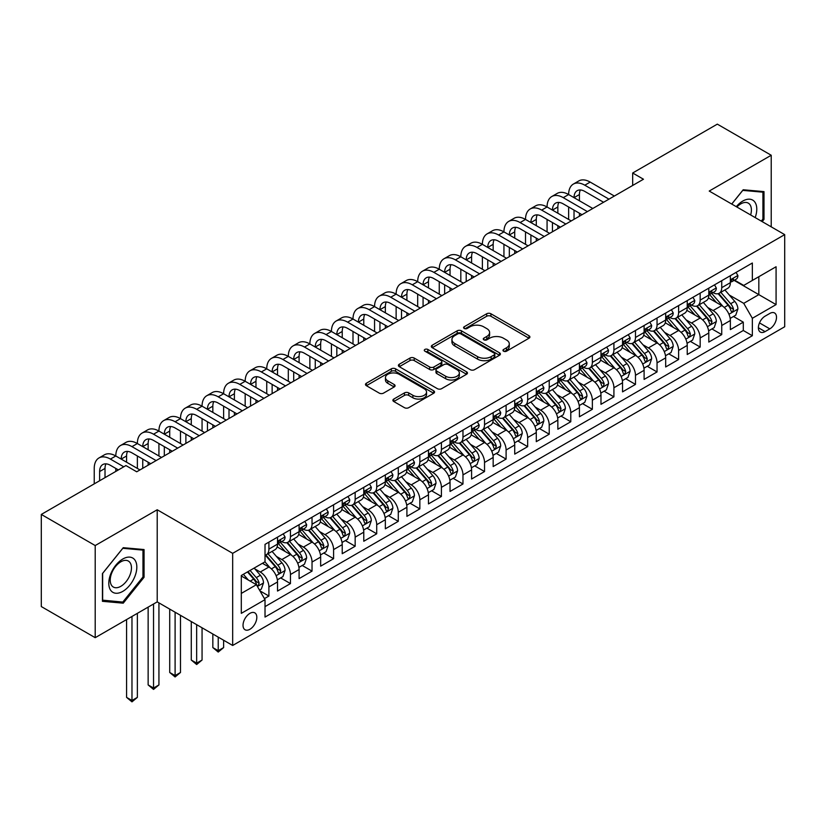 <?xml version="1.0" encoding="UTF-8"?>
<svg xmlns="http://www.w3.org/2000/svg" width="826" height="826" viewBox="0 0 826 826"><rect width="100%" height="100%" fill="white"/><g stroke="black" fill="none" stroke-linecap="round" stroke-linejoin="round"><path stroke-width="1.24" d="M503.571 351.195A2.096 1.208 0 0 0 506.534 351.195L529.022 338.206A2.994 1.724 0 0 0 529.9 336.987A2.994 1.724 0 0 0 529.022 335.759L490.923 313.766A2.994 1.724 0 0 0 486.69 313.766L464.202 326.755A2.096 1.208 0 0 0 463.592 327.602A2.096 1.208 0 0 0 464.202 328.459A2.096 1.208 0 0 0 467.165 328.459L470.077 326.786A9.582 5.534 0 0 1 483.623 326.786L486.803 328.614A9.582 5.534 0 0 1 489.601 332.527A9.582 5.534 0 0 1 486.803 336.44L483.891 338.113A2.096 1.208 0 0 0 483.272 338.97A2.096 1.208 0 0 0 483.891 339.827A2.096 1.208 0 0 0 486.855 339.827L489.766 338.144A9.582 5.534 0 0 1 503.313 338.144L506.483 339.982A9.582 5.534 0 0 1 509.291 343.895A9.582 5.534 0 0 1 506.483 347.798L503.571 349.481A2.096 1.208 0 0 0 502.962 350.338A2.096 1.208 0 0 0 503.571 351.195L503.571 349.481M249.927 629.278A9.757 5.637 120 0 0 256.297 620.677A9.757 5.637 120 0 0 254.811 612.861A9.757 5.637 120 0 0 249.927 613.346A9.757 5.637 120 0 0 243.556 621.947A9.757 5.637 120 0 0 245.043 629.763A9.757 5.637 120 0 0 249.927 629.278M393.775 399.061A2.994 1.724 0 0 0 392.897 400.29A2.994 1.724 0 0 0 393.775 401.508L404.461 407.683A2.994 1.724 0 0 0 408.694 407.683L433.671 393.259A2.994 1.724 0 0 0 434.548 392.04A2.994 1.724 0 0 0 433.671 390.812L395.571 368.819A2.994 1.724 0 0 0 391.338 368.819L366.362 383.243A2.994 1.724 0 0 0 365.484 384.462A2.994 1.724 0 0 0 366.362 385.68L379.279 393.135A2.994 1.724 0 0 0 383.512 393.135L394.198 386.96A2.994 1.724 0 0 0 395.076 385.742A2.994 1.724 0 0 0 394.198 384.524L387.797 380.827A8.012 4.626 0 0 1 385.453 377.554A8.012 4.626 0 0 1 390.388 373.29A8.012 4.626 0 0 1 399.123 374.292L424.203 388.767A8.012 4.626 0 0 1 426.546 392.04A8.012 4.626 0 0 1 421.601 396.304A8.012 4.626 0 0 1 412.876 395.303L408.694 392.897A2.994 1.724 0 0 0 404.461 392.897L393.775 399.061L393.775 401.508M157.208 509.766L95.207 545.552L41.3 514.433L41.3 606.563L95.207 637.682L157.208 601.886L232.674 645.467L232.674 553.337L157.208 509.766L157.208 601.886M771.226 226.851L771.226 155.257L709.224 191.054L784.7 234.625L232.674 553.337M771.226 155.257L717.319 124.137L632.675 173.006L632.675 185.447M41.3 514.433L125.934 465.565L136.713 471.791L643.464 179.232L632.675 173.006M470.293 369.676A2.994 1.724 0 0 0 474.527 369.676L499.503 355.252A2.994 1.724 0 0 0 500.38 354.034A2.994 1.724 0 0 0 499.503 352.805L461.404 330.813A2.994 1.724 0 0 0 457.17 330.813L432.194 345.237A2.994 1.724 0 0 0 431.317 346.455A2.994 1.724 0 0 0 432.194 347.674L470.293 369.676M425.731 351.649A2.096 1.208 0 0 1 427.847 351.938L427.847 349.45L466.587 371.814A2.994 1.724 0 0 1 467.464 373.032A2.994 1.724 0 0 1 466.587 374.261L441.611 388.674A2.994 1.724 0 0 1 437.377 388.674L399.278 366.682L399.278 364.235A2.994 1.724 0 0 0 398.4 365.453A2.994 1.724 0 0 0 399.278 366.682M399.278 364.235L409.964 358.061A2.994 1.724 0 0 1 414.198 358.061L429.654 366.981A2.994 1.724 0 0 0 433.887 366.981L440.97 362.893A2.994 1.724 0 0 0 441.848 361.674A2.994 1.724 0 0 0 440.97 360.446L424.884 351.164A2.096 1.208 0 0 1 424.275 350.307A2.096 1.208 0 0 1 425.566 349.191A2.096 1.208 0 0 1 427.847 349.45M264.423 598.623L268.904 596.042L259.953 590.869M254.862 568.887L260.273 572.015A12.194 7.042 60 0 1 268.904 586.945L277.526 581.969L277.526 591.055L290.463 583.59L280.654 577.921M276.431 556.435L281.842 559.563A12.194 7.042 60 0 1 290.463 574.504L299.095 569.517L299.095 578.613L312.032 571.138L302.213 565.48M297.99 543.983L303.4 547.111A12.194 7.042 60 0 1 312.032 562.052L320.653 557.075L320.653 566.161L333.59 558.686L323.782 553.028M319.548 531.541L324.969 534.659A12.194 7.042 60 0 1 333.59 549.6L342.222 544.623L342.222 553.709L355.159 546.244L345.34 540.576M341.117 519.089L346.528 522.208A12.194 7.042 60 0 1 355.159 537.148L363.781 532.171L363.781 541.257L376.718 533.792L366.909 528.124M362.676 506.637L368.097 509.766A12.194 7.042 60 0 1 376.718 524.706L385.35 519.719L385.35 528.816L398.287 521.34L388.468 515.672M384.245 494.185L389.655 497.314A12.194 7.042 60 0 1 398.287 512.254L406.908 507.278L406.908 516.364L419.845 508.888L410.037 503.23M405.803 481.734L411.224 484.862A12.194 7.042 60 0 1 419.845 499.802L428.467 494.826L428.467 503.912L441.414 496.447L431.595 490.778M427.372 469.292L432.783 472.41A12.194 7.042 60 0 1 441.414 487.35L450.036 482.374L450.036 491.46L462.973 483.995L453.164 478.326M448.931 456.84L454.352 459.968A12.194 7.042 60 0 1 462.973 474.909L471.594 469.922L471.594 479.018L484.532 471.543L474.723 465.874M470.5 444.388L475.91 447.516A12.194 7.042 60 0 1 484.532 462.457L493.163 457.48L493.163 466.566L506.101 459.091L496.292 453.433M492.059 431.936L497.479 435.065A12.194 7.042 60 0 1 506.101 450.005L514.722 445.028L514.722 454.114L527.659 446.649L517.85 440.981M513.627 419.494L519.038 422.613A12.194 7.042 60 0 1 527.659 437.553L536.291 432.576L536.291 441.662L549.228 434.197L539.419 428.529M535.186 407.042L540.607 410.171A12.194 7.042 60 0 1 549.228 425.111L557.849 420.124L557.849 429.21L570.787 421.745L560.978 416.077M556.755 394.591L562.165 397.719A12.194 7.042 60 0 1 570.787 412.659L579.418 407.672L579.418 416.769L592.356 409.293L582.547 403.635M578.314 382.139L583.724 385.267A12.194 7.042 60 0 1 592.356 400.207L600.977 395.231L600.977 404.317L613.914 396.841L604.105 391.183M599.882 369.697L605.293 372.815A12.194 7.042 60 0 1 613.914 387.755L622.546 382.779L622.546 391.865L635.483 384.4L625.674 378.731M621.441 357.245L626.851 360.373A12.194 7.042 60 0 1 635.483 375.303L644.104 370.327L644.104 379.413L657.042 371.948L647.233 366.279M643.01 344.793L648.42 347.922A12.194 7.042 60 0 1 657.042 362.862L665.673 357.875L665.673 366.971L678.611 359.496L668.792 353.838M664.569 332.341L669.979 335.47A12.194 7.042 60 0 1 678.611 350.41L687.232 345.433L687.232 354.519L700.169 347.044L690.36 341.386M686.127 319.889L691.548 323.018A12.194 7.042 60 0 1 700.169 337.958L708.801 332.981L708.801 342.067L721.738 334.602L721.738 325.506A12.194 7.042 -120 0 0 713.106 310.566L707.696 307.448M711.919 328.934L721.738 334.602M277.526 581.969A12.194 7.042 -120 0 0 268.904 567.028L262.431 563.301M299.095 569.517A12.194 7.042 -120 0 0 290.463 554.576L277.133 546.884M320.653 557.075A12.194 7.042 -120 0 0 312.032 542.135L298.692 534.432M342.222 544.623A12.194 7.042 -120 0 0 333.59 529.683L320.261 521.98M363.781 532.171A12.194 7.042 -120 0 0 355.159 517.231L341.819 509.539M385.35 519.719A12.194 7.042 -120 0 0 376.718 504.779L363.388 497.087M406.908 507.278A12.194 7.042 -120 0 0 398.287 492.337L384.947 484.635M428.467 494.826A12.194 7.042 -120 0 0 419.845 479.885L406.516 472.183M450.036 482.374A12.194 7.042 -120 0 0 441.414 467.433L428.075 459.731M471.594 469.922A12.194 7.042 -120 0 0 462.973 454.981L449.633 447.289M493.163 457.48A12.194 7.042 -120 0 0 484.532 442.54L471.202 434.837M514.722 445.028A12.194 7.042 -120 0 0 506.101 430.088L492.761 422.385M536.291 432.576A12.194 7.042 -120 0 0 527.659 417.636L514.33 409.933M557.849 420.124A12.194 7.042 -120 0 0 549.228 405.184L535.888 397.492M579.418 407.672A12.194 7.042 -120 0 0 570.787 392.742L557.457 385.04M600.977 395.231A12.194 7.042 -120 0 0 592.356 380.29L579.016 372.588M622.546 382.779A12.194 7.042 -120 0 0 613.914 367.838L600.585 360.136M644.104 370.327A12.194 7.042 -120 0 0 635.483 355.386L622.143 347.694M665.673 357.875A12.194 7.042 -120 0 0 657.042 342.935L643.712 335.242M687.232 345.433A12.194 7.042 -120 0 0 678.611 330.493L665.271 322.79M708.801 332.981A12.194 7.042 -120 0 0 700.169 318.041L686.84 310.339M769.822 313.436L765.072 316.172A9.458 5.462 120 0 0 758.898 324.504A9.458 5.462 120 0 0 760.354 332.083A9.458 5.462 120 0 0 765.072 331.608L769.822 328.872A9.458 5.462 120 0 0 775.996 320.54A9.458 5.462 120 0 0 774.551 312.961A9.458 5.462 120 0 0 769.822 313.436M232.674 645.467L784.7 326.755L784.7 234.625M241.306 593.419L256.39 584.705L265.022 599.645L265.022 617.074L752.352 335.717L752.352 318.289L743.73 303.349L729.255 294.996M265.022 599.645L241.306 613.346L241.306 575.495L265.022 561.804L265.022 544.375L752.352 263.009L752.352 280.437L776.079 266.746L776.079 304.598L752.352 318.289M281.728 541.567L281.842 541.629A12.194 7.042 60 0 0 287.944 542.238L296.565 537.261A12.194 7.042 -120 0 0 299.095 531.676L299.095 524.706M303.287 529.115L303.4 529.187A12.194 7.042 60 0 0 309.502 529.786L318.124 524.809A12.194 7.042 -120 0 0 320.653 519.224L320.653 512.254M324.855 516.673L324.969 516.735A12.194 7.042 60 0 0 331.071 517.334L339.692 512.357A12.194 7.042 -120 0 0 342.222 506.772L342.222 499.802M346.414 504.221L346.528 504.283A12.194 7.042 60 0 0 352.63 504.892L361.251 499.906A12.194 7.042 -120 0 0 363.781 494.33L363.781 487.35M367.983 491.769L368.097 491.831A12.194 7.042 60 0 0 374.188 492.441L382.82 487.464A12.194 7.042 -120 0 0 385.35 481.878L385.35 474.909M389.542 479.317L389.655 479.39A12.194 7.042 60 0 0 395.757 479.989L404.379 475.012A12.194 7.042 -120 0 0 406.908 469.426L406.908 462.457M411.111 466.876L411.224 466.938A12.194 7.042 60 0 0 417.316 467.537L425.948 462.56A12.194 7.042 -120 0 0 428.467 456.974L428.467 450.005M432.669 454.424L432.783 454.486A12.194 7.042 60 0 0 438.885 455.095L447.506 450.108A12.194 7.042 -120 0 0 450.036 444.522L450.036 437.553M454.238 441.972L454.352 442.034A12.194 7.042 60 0 0 460.443 442.643L469.075 437.666A12.194 7.042 -120 0 0 471.594 432.081L471.594 425.101M475.797 429.52L475.91 429.592A12.194 7.042 60 0 0 482.012 430.191L490.634 425.214A12.194 7.042 -120 0 0 493.163 419.629L493.163 412.659M497.366 417.068L497.479 417.14A12.194 7.042 60 0 0 503.571 417.739L512.203 412.763A12.194 7.042 -120 0 0 514.722 407.177L514.722 400.207M518.924 404.626L519.038 404.688A12.194 7.042 60 0 0 525.14 405.298L533.761 400.311A12.194 7.042 -120 0 0 536.291 394.725L536.291 387.755M540.493 392.174L540.607 392.236A12.194 7.042 60 0 0 546.698 392.846L555.33 387.859A12.194 7.042 -120 0 0 557.849 382.283L557.849 375.303M562.052 379.723L562.165 379.784A12.194 7.042 60 0 0 568.267 380.394L576.889 375.417A12.194 7.042 -120 0 0 579.418 369.831L579.418 362.862M583.621 367.271L583.724 367.343A12.194 7.042 60 0 0 589.826 367.942L598.458 362.965A12.194 7.042 -120 0 0 600.977 357.379L600.977 350.41M605.179 354.829L605.293 354.891A12.194 7.042 60 0 0 611.395 355.49L620.016 350.513A12.194 7.042 -120 0 0 622.546 344.927L622.546 337.958M626.738 342.377L626.851 342.439A12.194 7.042 60 0 0 632.953 343.048L641.575 338.061A12.194 7.042 -120 0 0 644.104 332.486L644.104 325.506M648.307 329.925L648.42 329.987A12.194 7.042 60 0 0 654.522 330.596L663.144 325.62A12.194 7.042 -120 0 0 665.673 320.034L665.673 313.064M669.865 317.473L669.979 317.545A12.194 7.042 60 0 0 676.081 318.144L684.702 313.168A12.194 7.042 -120 0 0 687.232 307.582L687.232 300.612M691.434 305.031L691.548 305.093A12.194 7.042 60 0 0 697.65 305.692L706.271 300.716A12.194 7.042 -120 0 0 708.801 295.13L708.801 288.16M265.022 606.625L743.297 330.493L743.297 322.15L730.36 329.615L730.36 320.529A12.194 7.042 -120 0 0 721.738 305.589L708.398 297.887M712.993 292.58L713.106 292.641A12.194 7.042 -120 0 0 719.209 293.251A12.194 7.042 -120 0 0 721.738 287.665L721.738 280.695M719.209 293.251L727.83 288.264A12.194 7.042 -120 0 0 730.36 282.678L730.36 275.708M268.904 542.135L268.904 549.104A12.194 7.042 60 0 1 266.375 554.69A12.194 7.042 60 0 1 265.022 555.175M266.375 554.69L275.006 549.703A12.194 7.042 -120 0 0 277.526 544.127L277.526 537.148M290.463 529.683L290.463 536.652A12.194 7.042 60 0 1 287.944 542.238M312.032 517.231L312.032 524.2A12.194 7.042 60 0 1 309.502 529.786M333.59 504.779L333.59 511.759A12.194 7.042 60 0 1 331.071 517.334M355.159 492.337L355.159 499.307A12.194 7.042 60 0 1 352.63 504.892M376.718 479.885L376.718 486.855A12.194 7.042 60 0 1 374.188 492.441M398.287 467.433L398.287 474.403A12.194 7.042 60 0 1 395.757 479.989M419.845 454.981L419.845 461.961A12.194 7.042 60 0 1 417.316 467.537M441.414 442.54L441.414 449.509A12.194 7.042 60 0 1 438.885 455.095M462.973 430.088L462.973 437.057A12.194 7.042 60 0 1 460.443 442.643M484.532 417.636L484.532 424.605A12.194 7.042 60 0 1 482.012 430.191M506.101 405.184L506.101 412.153A12.194 7.042 60 0 1 503.571 417.739M527.659 392.732L527.659 399.712A12.194 7.042 60 0 1 525.14 405.298M549.228 380.29L549.228 387.26A12.194 7.042 60 0 1 546.698 392.846M570.787 367.838L570.787 374.808A12.194 7.042 60 0 1 568.267 380.394M592.356 355.386L592.356 362.356A12.194 7.042 60 0 1 589.826 367.942M613.914 342.935L613.914 349.914A12.194 7.042 60 0 1 611.395 355.49M635.483 330.493L635.483 337.462A12.194 7.042 60 0 1 632.953 343.048M657.042 318.041L657.042 325.01A12.194 7.042 60 0 1 654.522 330.596M678.611 305.589L678.611 312.558A12.194 7.042 60 0 1 676.081 318.144M700.169 293.137L700.169 300.117A12.194 7.042 60 0 1 697.65 305.692M700.169 337.958L700.169 347.044M678.611 350.41L678.611 359.496M657.042 362.862L657.042 371.948M635.483 375.303L635.483 384.4M613.914 387.755L613.914 396.841M592.356 400.207L592.356 409.293M570.787 412.659L570.787 421.745M549.228 425.111L549.228 434.197M527.659 437.553L527.659 446.649M506.101 450.005L506.101 459.091M484.532 462.457L484.532 471.543M462.973 474.909L462.973 483.995M441.414 487.35L441.414 496.447M419.845 499.802L419.845 508.888M398.287 512.254L398.287 521.34M376.718 524.706L376.718 533.792M355.159 537.148L355.159 546.244M333.59 549.6L333.59 558.686M312.032 562.052L312.032 571.138M290.463 574.504L290.463 583.59M268.904 586.945L268.904 596.042M256.39 584.705L241.306 575.99M743.73 303.349L758.826 294.634L758.826 276.71L776.079 266.746M734.128 280.375L776.079 304.598M734.562 280.128L743.73 285.424L752.352 280.437M95.207 545.552L95.207 637.682M733.488 316.482L743.297 322.15M743.297 330.493L752.352 335.717M762.181 221.626L763.998 219.365L763.998 191.622L743.193 189.763L731.712 204.043M102.434 601.318L123.239 603.176L144.054 577.291L144.054 549.548L123.239 547.69L102.434 573.574L102.434 601.318M762.925 218.745L763.998 219.365M142.97 576.672L144.054 577.291M121.04 601.906L123.239 603.176M504.407 351.484L506.483 350.286A9.582 5.534 0 0 0 509.291 346.383L509.291 343.895M489.601 332.527L489.601 335.015A9.582 5.534 0 0 1 486.803 338.928L484.728 340.126M528.981 338.226L490.923 316.255A2.994 1.724 0 0 0 486.69 316.255L465.038 328.758M499.462 355.273L461.404 333.301A2.994 1.724 0 0 0 457.17 333.301L432.235 347.705M494.206 354.891A2.096 1.208 0 0 0 494.826 354.034A2.096 1.208 0 0 0 494.206 353.177L460.763 333.869A2.096 1.208 0 0 0 457.8 333.869L454.734 335.645A9.582 5.534 0 0 0 451.925 339.548A9.582 5.534 0 0 0 454.734 343.461L477.593 356.656A9.582 5.534 0 0 0 491.14 356.656L494.206 354.891L494.206 357.379A2.096 1.208 0 0 0 494.826 356.522L494.826 354.034M451.925 339.548L451.925 342.047A9.582 5.534 0 0 0 454.734 345.949L454.734 343.461M494.206 357.379L491.14 359.145A9.582 5.534 0 0 1 477.593 359.145L454.734 345.949M399.319 366.703L409.964 360.559L409.964 358.061M441.848 361.674L441.848 364.163A2.994 1.724 0 0 1 440.97 365.381L433.887 369.48A2.994 1.724 0 0 1 429.654 369.48L414.198 360.559A2.994 1.724 0 0 0 409.964 360.559M427.847 351.938L466.545 374.281M445.689 376.243A8.012 4.626 0 0 0 454.414 377.245A8.012 4.626 0 0 0 459.349 372.97A8.012 4.626 0 0 0 457.005 369.707L448.167 364.607A2.994 1.724 0 0 0 443.934 364.607L436.851 368.695A2.994 1.724 0 0 0 435.973 369.914A2.994 1.724 0 0 0 436.851 371.142L445.689 376.243L445.689 378.731A8.012 4.626 0 0 0 454.414 379.733A8.012 4.626 0 0 0 459.349 375.458L459.349 372.97M435.973 369.914L435.973 372.412A2.994 1.724 0 0 0 436.851 373.631L436.851 371.142M445.689 378.731L436.851 373.631M426.546 392.04L426.546 394.529A8.012 4.626 0 0 1 421.601 398.793A8.012 4.626 0 0 1 412.876 397.791L408.694 395.386A2.994 1.724 0 0 0 404.461 395.386L393.816 401.529M385.453 377.554L385.453 380.043A8.012 4.626 0 0 0 387.797 383.316L387.797 380.827M394.157 386.991L387.797 383.316M433.671 390.812L433.671 393.259L395.571 371.308A2.994 1.724 0 0 0 391.338 371.308L366.403 385.701L366.362 383.243M730.174 318.392L735.749 315.181L737.907 308.955A8.084 4.667 -120 0 0 734.758 301.366L724.908 289.957M722.936 306.384L711.671 293.344M716.524 302.584L709.988 295.016A19.359 11.182 -120 0 0 709.389 294.345M718.114 293.684L728.078 305.228A8.084 4.667 60 0 1 730.958 310.793L731.547 311.753L732.631 311.598L733.54 309.296A8.084 4.667 -120 0 0 730.659 303.731L720.809 292.321M718.692 293.498L729.399 305.899A4.12 2.375 60 0 1 730.442 307.509L733.54 309.296M736.069 272.415L737.907 275.585A8.084 4.667 60 0 1 736.234 279.157L732.135 281.532A8.084 4.667 -120 0 0 733.54 279.663L733.374 278.951M94.236 483.871L94.236 468.435A22.87 13.206 60 0 1 98.975 457.955L104.365 454.847A22.87 13.206 60 0 1 115.805 455.983A22.87 13.206 60 0 1 120.534 445.513L125.934 442.395A22.87 13.206 60 0 1 137.364 443.531A22.87 13.206 60 0 1 142.103 433.061L147.493 429.954A22.87 13.206 60 0 1 158.933 431.079A22.87 13.206 60 0 1 163.662 420.61L169.062 417.502A22.87 13.206 60 0 1 180.491 418.627A22.87 13.206 60 0 1 185.231 408.158L190.62 405.05A22.87 13.206 60 0 1 202.06 406.185A22.87 13.206 60 0 1 206.789 395.716L212.179 392.598A22.87 13.206 60 0 1 223.619 393.734A22.87 13.206 60 0 1 228.358 383.264L233.748 380.146A22.87 13.206 60 0 1 245.177 381.282A22.87 13.206 60 0 1 249.917 370.812L255.306 367.704A22.87 13.206 60 0 1 266.746 368.83A22.87 13.206 60 0 1 271.486 358.36L276.875 355.252A22.87 13.206 60 0 1 288.305 356.388A22.87 13.206 60 0 1 293.044 345.918L298.434 342.8A22.87 13.206 60 0 1 309.874 343.936A22.87 13.206 60 0 1 314.613 333.467L320.003 330.348A22.87 13.206 60 0 1 331.433 331.484A22.87 13.206 60 0 1 336.172 321.015L341.561 317.907A22.87 13.206 60 0 1 353.001 319.032A22.87 13.206 60 0 1 357.741 308.563L363.13 305.455A22.87 13.206 60 0 1 374.56 306.591A22.87 13.206 60 0 1 379.299 296.121L384.689 293.003A22.87 13.206 60 0 1 396.129 294.139A22.87 13.206 60 0 1 400.868 283.669L406.258 280.551A22.87 13.206 60 0 1 417.688 281.687A22.87 13.206 60 0 1 422.427 271.217L427.816 268.109A22.87 13.206 60 0 1 439.256 269.235A22.87 13.206 60 0 1 443.985 258.765L449.385 255.657A22.87 13.206 60 0 1 460.815 256.783A22.87 13.206 60 0 1 465.554 246.313L470.944 243.205A22.87 13.206 60 0 1 482.384 244.341A22.87 13.206 60 0 1 487.113 233.872L492.513 230.753A22.87 13.206 60 0 1 503.943 231.889A22.87 13.206 60 0 1 508.682 221.42L514.071 218.301A22.87 13.206 60 0 1 525.512 219.437A22.87 13.206 60 0 1 530.24 208.968L535.63 205.86A22.87 13.206 60 0 1 547.07 206.985A22.87 13.206 60 0 1 551.809 196.516L557.199 193.408A22.87 13.206 60 0 1 568.639 194.544A22.87 13.206 60 0 1 573.368 184.074L578.758 180.956A22.87 13.206 60 0 1 590.198 182.092L614.348 196.03M573.368 184.074A22.87 13.206 60 0 1 584.808 185.2L608.958 199.149M730.628 281.903L730.659 281.903A8.084 4.667 -120 0 0 732.135 281.532M732.497 279.064L733.54 279.663C733.034 278.445 732.177 278.951 730.958 281.16A8.084 4.667 60 0 1 730.36 282.306M603.569 202.256L584.808 191.425A15.25 8.807 -120 0 0 577.188 190.672A15.25 8.807 -120 0 0 574.029 197.651L579.418 194.544L579.418 200.77M580.368 189.97A15.25 8.807 -120 0 0 579.418 194.544M574.029 210.103L574.029 219.313M579.418 213.211L579.418 216.206M568.639 219.437L568.639 206.985M755.181 217.589A19.824 11.44 120 0 0 742.76 201.079A19.824 11.44 120 0 0 736.265 206.665M750.648 214.966A15.013 8.663 120 0 0 748.294 203.134A15.013 8.663 120 0 0 740.798 203.877A15.013 8.663 120 0 0 736.864 207.006M731.764 204.063L742.76 190.383L762.925 192.179L762.925 219.066L761.283 221.11M761.582 191.405L762.925 192.179M134.948 576.269A19.824 11.44 120 0 0 129.816 557.127A19.824 11.44 120 0 0 110.674 574.101A19.824 11.44 120 0 0 115.805 593.244A19.824 11.44 120 0 0 134.948 576.269M130.033 574.875A15.013 8.663 120 0 0 128.35 561.05A15.013 8.663 120 0 0 111.655 573.234A15.013 8.663 120 0 0 113.338 587.049A15.013 8.663 120 0 0 130.033 574.875M102.651 600.265L102.651 573.389L122.806 548.299L142.97 550.106L142.97 576.982L122.806 602.071L102.434 600.141M141.638 549.331L142.97 550.106M708.615 330.844L714.191 327.623L716.338 321.397A8.084 4.667 -120 0 0 713.199 313.818L703.339 302.409M701.367 318.826L690.113 305.796M694.965 315.036L688.43 307.468A19.359 11.182 -120 0 0 687.831 306.787M696.545 306.136L706.509 317.669A8.084 4.667 60 0 1 709.389 323.234L709.978 324.195L711.072 324.04L711.981 321.748A8.084 4.667 -120 0 0 709.1 316.182L699.25 304.773M697.134 305.95L707.841 318.34A4.12 2.375 60 0 1 708.873 319.951L711.981 321.748M687.056 343.296L692.622 340.075L694.78 333.849A8.084 4.667 -120 0 0 691.63 326.26L681.78 314.861M679.808 331.278L668.544 318.237M673.397 327.478L666.861 319.92A19.359 11.182 -120 0 0 666.262 319.239M674.987 318.588L684.95 330.121A8.084 4.667 60 0 1 687.831 335.686L688.419 336.647L689.514 336.492L690.412 334.2A8.084 4.667 -120 0 0 687.531 328.624L677.681 317.225M675.565 318.392L686.272 330.792A4.12 2.375 60 0 1 687.315 332.403L690.412 334.2M665.488 355.738L671.063 352.526L673.221 346.3A8.084 4.667 -120 0 0 670.072 338.712L660.222 327.303M658.239 343.73L646.985 330.689M651.838 339.93L645.302 332.362A19.359 11.182 -120 0 0 644.703 331.691M653.418 331.03L663.381 342.573A8.084 4.667 60 0 1 666.262 348.138L666.85 349.099L667.945 348.944L668.853 346.641A8.084 4.667 -120 0 0 665.973 341.076L656.123 329.667M654.006 330.844L664.713 343.244A4.12 2.375 60 0 1 665.746 344.855L668.853 346.641M643.929 368.19L649.494 364.978L651.652 358.752A8.084 4.667 -120 0 0 648.503 351.164L638.653 339.754M636.681 356.182L625.416 343.141M630.269 352.382L623.733 344.814A19.359 11.182 -120 0 0 623.134 344.143M631.859 343.482L641.823 355.025A8.084 4.667 60 0 1 644.703 360.59L645.292 361.551L646.386 361.396L647.295 359.093A8.084 4.667 -120 0 0 644.404 353.528L634.554 342.119M632.437 343.296L643.155 355.696A4.12 2.375 60 0 1 644.187 357.307L647.295 359.093M714.511 284.856L716.338 288.037A8.084 4.667 60 0 1 714.666 291.609L710.577 293.973A8.084 4.667 -120 0 0 711.981 292.115L711.805 291.402M551.809 196.516A22.87 13.206 60 0 1 563.239 197.651L568.639 194.544L592.789 208.482M563.239 197.651L587.389 211.601M709.069 294.355L709.1 294.355A8.084 4.667 -120 0 0 710.577 293.973M710.938 291.516L711.981 292.115C711.475 290.897 710.608 291.392 709.389 293.612A8.084 4.667 60 0 1 708.801 294.758M582 214.708L563.239 203.877A15.25 8.807 -120 0 0 555.619 203.124A15.25 8.807 -120 0 0 552.46 210.103L557.849 206.985L557.849 213.211M558.81 202.422A15.25 8.807 -120 0 0 557.849 206.985M552.46 222.555L552.46 231.765M557.849 225.663L557.849 228.647M547.07 231.889L547.07 219.437M692.952 297.308L694.78 300.488A8.084 4.667 60 0 1 693.107 304.061L689.008 306.425A8.084 4.667 -120 0 0 690.412 304.567L690.247 303.844M530.24 208.968A22.87 13.206 60 0 1 541.68 210.103L547.07 206.985L571.22 220.934M541.68 210.103L565.831 224.042M687.5 306.807L687.531 306.807A8.084 4.667 -120 0 0 689.008 306.425M689.369 303.958L690.412 304.567C689.906 303.349 689.049 303.844 687.831 306.054A8.084 4.667 60 0 1 687.232 307.21M560.441 227.16L541.68 216.329A15.25 8.807 -120 0 0 534.061 215.576A15.25 8.807 -120 0 0 530.901 222.555L536.291 219.437L536.291 225.663M537.241 214.863A15.25 8.807 -120 0 0 536.291 219.437M530.901 234.997L530.901 244.217M536.291 238.115L536.291 241.099M525.512 244.341L525.512 231.889M671.383 309.76L673.221 312.93A8.084 4.667 60 0 1 671.548 316.513L667.449 318.877A8.084 4.667 -120 0 0 668.853 317.019L668.678 316.296M508.682 221.42A22.87 13.206 60 0 1 520.112 222.555L525.512 219.437L549.662 233.386M520.112 222.555L544.272 236.494M665.942 319.259L665.973 319.259A8.084 4.667 -120 0 0 667.449 318.877M667.811 316.41L668.853 317.019C668.348 315.8 667.48 316.296 666.262 318.506A8.084 4.667 60 0 1 665.673 319.662M538.872 239.612L520.112 228.781A15.25 8.807 -120 0 0 512.492 228.017A15.25 8.807 -120 0 0 509.332 234.997L514.722 231.889L514.722 238.115M515.682 227.315A15.25 8.807 -120 0 0 514.722 231.889M509.332 247.449L509.332 256.659M514.722 250.567L514.722 253.551M503.943 256.783L503.943 244.341M649.825 322.212L651.652 325.382A8.084 4.667 60 0 1 649.979 328.965L645.88 331.329A8.084 4.667 -120 0 0 647.295 329.46L647.119 328.748M487.113 233.872A22.87 13.206 60 0 1 498.553 234.997L503.943 231.889L528.093 245.828M498.553 234.997L522.703 248.946M644.373 331.701L644.404 331.701A8.084 4.667 -120 0 0 645.88 331.329M646.242 328.862L647.295 329.46C646.779 328.242 645.922 328.748 644.703 330.958A8.084 4.667 60 0 1 644.104 332.104M517.313 252.054L498.553 241.223A15.25 8.807 -120 0 0 490.933 240.469A15.25 8.807 -120 0 0 487.774 247.449L493.163 244.341L493.163 250.567M494.113 239.767A15.25 8.807 -120 0 0 493.163 244.341M487.774 259.901L487.774 269.111M493.163 263.009L493.163 266.003M482.384 269.235L482.384 256.783M622.36 380.641L627.936 377.42L630.093 371.194A8.084 4.667 -120 0 0 626.944 363.616L617.094 352.206M615.112 368.623L603.858 355.593M608.71 364.834L602.175 357.266A19.359 11.182 -120 0 0 601.576 356.595M610.29 355.934L620.254 367.467A8.084 4.667 60 0 1 623.134 373.042L623.723 373.992L624.817 373.837L625.726 371.545A8.084 4.667 -120 0 0 622.845 365.98L612.995 354.571M610.879 355.748L621.586 368.138A4.12 2.375 60 0 1 622.628 369.749L625.726 371.545M628.256 334.664L630.093 337.834A8.084 4.667 60 0 1 628.421 341.406L624.322 343.771A8.084 4.667 -120 0 0 625.726 341.912L625.561 341.2M465.554 246.313A22.87 13.206 60 0 1 476.994 247.449L482.384 244.341L506.534 258.28M476.994 247.449L501.145 261.398M622.814 344.153L622.845 344.153A8.084 4.667 -120 0 0 624.322 343.771M624.683 341.314L625.726 341.912C625.22 340.694 624.353 341.19 623.134 343.41A8.084 4.667 60 0 1 622.546 344.556M495.745 264.506L476.994 253.675A15.25 8.807 -120 0 0 469.364 252.921A15.25 8.807 -120 0 0 466.205 259.901L471.594 256.793L471.594 263.009M472.555 252.219A15.25 8.807 -120 0 0 471.594 256.793M466.205 272.353L466.205 281.563M471.594 275.461L471.594 278.445M460.815 281.687L460.815 269.235M600.801 393.093L606.367 389.872L608.525 383.646A8.084 4.667 -120 0 0 605.375 376.057L595.525 364.658M593.553 381.075L582.289 368.035M587.141 377.275L580.606 369.718A19.359 11.182 -120 0 0 580.007 369.036M588.731 368.386L598.695 379.919A8.084 4.667 60 0 1 601.576 385.484L602.164 386.444L603.259 386.289L604.167 383.997A8.084 4.667 -120 0 0 601.287 378.422L591.426 367.023M589.31 368.19L600.027 380.59A4.12 2.375 60 0 1 601.06 382.201L604.167 383.997M606.697 347.106L608.525 350.286A8.084 4.667 60 0 1 606.852 353.858L602.753 356.223A8.084 4.667 -120 0 0 604.167 354.364L603.992 353.642M443.985 258.765A22.87 13.206 60 0 1 455.425 259.901L460.815 256.783L484.965 270.732M455.425 259.901L479.576 273.84M601.245 356.605L601.287 356.605A8.084 4.667 -120 0 0 602.753 356.223M603.125 353.765L604.167 354.364C603.651 353.146 602.794 353.642 601.576 355.861A8.084 4.667 60 0 1 600.977 357.008M474.186 276.958L455.425 266.127A15.25 8.807 -120 0 0 447.806 265.373A15.25 8.807 -120 0 0 444.646 272.353L450.036 269.235L450.036 275.461M450.986 264.671A15.25 8.807 -120 0 0 450.036 269.235M444.646 284.794L444.646 294.015M450.036 287.913L450.036 290.897M439.256 294.139L439.256 281.687M579.232 405.545L584.808 402.324L586.966 396.098A8.084 4.667 -120 0 0 583.817 388.509L573.967 377.1M571.984 393.527L560.73 380.487M565.583 389.727L559.047 382.159A19.359 11.182 -120 0 0 558.448 381.488M567.163 380.827L577.126 392.371A8.084 4.667 60 0 1 580.007 397.936L580.595 398.896L581.69 398.741L582.598 396.439A8.084 4.667 -120 0 0 579.718 390.874L569.868 379.464M567.751 380.641L578.458 393.042A4.12 2.375 60 0 1 579.501 394.652L582.598 396.439M585.128 359.558L586.966 362.738A8.084 4.667 60 0 1 585.293 366.31L581.194 368.675A8.084 4.667 -120 0 0 582.598 366.816L582.433 366.094M422.427 271.217A22.87 13.206 60 0 1 433.867 272.353L439.256 269.235L463.407 283.184M433.867 272.353L458.017 286.292M579.687 369.057L579.718 369.057A8.084 4.667 -120 0 0 581.194 368.675M581.556 366.207L582.598 366.816C582.093 365.598 581.225 366.094 580.007 368.303A8.084 4.667 60 0 1 579.418 369.459M452.627 289.41L433.867 278.579A15.25 8.807 -120 0 0 426.237 277.815A15.25 8.807 -120 0 0 423.077 284.794L428.467 281.687L428.467 287.913M429.427 277.113A15.25 8.807 -120 0 0 428.467 281.687M423.077 297.246L423.077 306.456M428.467 300.365L428.467 303.349M417.688 306.591L417.688 294.139M557.674 417.987L563.239 414.776L565.397 408.55A8.084 4.667 -120 0 0 562.248 400.961L552.398 389.552M550.426 405.979L539.161 392.939M544.014 402.179L537.478 394.611A19.359 11.182 -120 0 0 536.879 393.94M545.604 393.279L555.568 404.823A8.084 4.667 60 0 1 558.448 410.388L559.037 411.348L560.131 411.193L561.04 408.891A8.084 4.667 -120 0 0 558.159 403.325L548.299 391.916M546.192 393.093L556.9 405.494A4.12 2.375 60 0 1 557.932 407.104L561.04 408.891M563.569 372.01L565.397 375.18A8.084 4.667 60 0 1 563.724 378.762L559.625 381.127A8.084 4.667 -120 0 0 561.04 379.258L560.864 378.545M400.868 283.669A22.87 13.206 60 0 1 412.298 284.794L417.688 281.687L441.838 295.625M412.298 284.794L436.448 298.744M558.118 381.498L558.159 381.498A8.084 4.667 -120 0 0 559.625 381.127M559.997 378.659L561.04 379.258C560.524 378.04 559.667 378.545 558.448 380.755A8.084 4.667 60 0 1 557.849 381.901M431.058 301.851L412.298 291.02A15.25 8.807 -120 0 0 404.678 290.267A15.25 8.807 -120 0 0 401.519 297.246L406.908 294.139L406.908 300.365M407.858 289.565A15.25 8.807 -120 0 0 406.908 294.139M401.519 309.698L401.519 318.908M406.908 312.806L406.908 315.8M396.129 319.032L396.129 306.591M536.105 430.439L541.68 427.228L543.838 421.002A8.084 4.667 -120 0 0 540.689 413.413L530.839 402.004M528.867 418.421L517.603 405.39M522.455 414.631L515.92 407.063A19.359 11.182 -120 0 0 515.321 406.392M524.035 405.731L533.999 417.264A8.084 4.667 60 0 1 536.89 422.84L537.468 423.79L538.562 423.645L539.471 421.343A8.084 4.667 -120 0 0 536.59 415.777L526.74 404.368M524.624 405.545L535.331 417.935A4.12 2.375 60 0 1 536.373 419.546L539.471 421.343M542.001 384.462L543.838 387.631A8.084 4.667 60 0 1 542.166 391.204L538.067 393.568A8.084 4.667 -120 0 0 539.471 391.71L539.306 390.997M379.299 296.121A22.87 13.206 60 0 1 390.739 297.246L396.129 294.139L420.279 308.077M390.739 297.246L414.889 311.195M536.559 393.95L536.59 393.95A8.084 4.667 -120 0 0 538.067 393.568M538.428 391.111L539.471 391.71C538.965 390.491 538.098 390.987 536.89 393.207A8.084 4.667 60 0 1 536.291 394.353M409.5 314.303L390.739 303.472A15.25 8.807 -120 0 0 383.109 302.719A15.25 8.807 -120 0 0 379.95 309.698L385.35 306.591L385.35 312.806M386.3 302.017A15.25 8.807 -120 0 0 385.35 306.591M379.95 322.15L379.95 331.36M385.35 325.258L385.35 328.252M374.56 331.484L374.56 319.032M514.546 442.891L520.112 439.669L522.269 433.444A8.084 4.667 -120 0 0 519.12 425.855L509.27 414.456M507.298 430.873L496.034 417.842M500.886 427.083L494.351 419.515A19.359 11.182 -120 0 0 493.752 418.834M502.476 418.183L512.44 429.716A8.084 4.667 60 0 1 515.321 435.281L515.909 436.242L517.004 436.087L517.912 433.795A8.084 4.667 -120 0 0 515.032 428.229L505.171 416.82M503.065 417.997L513.772 430.387A4.12 2.375 60 0 1 514.804 431.998L517.912 433.795M520.442 396.903L522.269 400.083A8.084 4.667 60 0 1 520.597 403.656L516.498 406.02A8.084 4.667 -120 0 0 517.912 404.162L517.737 403.449M357.741 308.563A22.87 13.206 60 0 1 369.17 309.698L374.56 306.591L398.71 320.529M369.17 309.698L393.321 323.637M514.99 406.402L515.032 406.402A8.084 4.667 -120 0 0 516.498 406.02M516.87 403.563L517.912 404.162C517.396 402.943 516.539 403.439 515.321 405.659A8.084 4.667 60 0 1 514.722 406.805M387.931 326.755L369.17 315.924A15.25 8.807 -120 0 0 361.551 315.171A15.25 8.807 -120 0 0 358.391 322.15L363.781 319.032L363.781 325.258M364.741 314.469A15.25 8.807 -120 0 0 363.781 319.032M358.391 334.602L358.391 343.812M363.781 337.71L363.781 340.694M353.001 343.936L353.001 331.484M492.977 455.343L498.553 452.121L500.711 445.895A8.084 4.667 -120 0 0 497.562 438.307L487.712 426.897M485.74 443.325L474.475 430.284M479.328 439.525L472.792 431.957A19.359 11.182 -120 0 0 472.193 431.286M480.908 430.635L490.881 442.168A8.084 4.667 60 0 1 493.762 447.733L494.351 448.694L495.435 448.539L496.343 446.236A8.084 4.667 -120 0 0 493.463 440.671L483.613 429.272M481.496 430.439L492.203 442.839A4.12 2.375 60 0 1 493.246 444.45L496.343 446.236M498.873 409.355L500.711 412.535A8.084 4.667 60 0 1 499.038 416.108L494.939 418.472A8.084 4.667 -120 0 0 496.343 416.614L496.178 415.891M336.172 321.015A22.87 13.206 60 0 1 347.612 322.15L353.001 319.032L377.152 332.981M347.612 322.15L371.762 336.089M493.432 418.854L493.463 418.854A8.084 4.667 -120 0 0 494.939 418.472M495.301 416.005L496.343 416.614C495.837 415.395 494.97 415.891 493.762 418.101A8.084 4.667 60 0 1 493.163 419.257M366.372 339.207L347.612 328.376A15.25 8.807 -120 0 0 339.982 327.623A15.25 8.807 -120 0 0 336.822 334.602M343.172 326.91A15.25 8.807 -120 0 0 342.222 331.484L342.222 337.71M336.822 347.044L336.822 356.264M342.222 350.162L342.222 353.146M331.433 356.388L331.433 343.936M471.419 467.784L476.994 464.573L479.142 458.347A8.084 4.667 -120 0 0 476.003 450.759L466.143 439.349M464.171 455.776L452.906 442.736M457.759 451.977L451.223 444.409A19.359 11.182 -120 0 0 450.624 443.738M459.349 443.077L469.313 454.62A8.084 4.667 60 0 1 472.193 460.185L472.782 461.145L473.876 460.991L474.785 458.688A8.084 4.667 -120 0 0 471.904 453.123L462.044 441.714M459.937 442.891L470.644 455.291A4.12 2.375 60 0 1 471.677 456.902L474.785 458.688M477.314 421.807L479.142 424.977A8.084 4.667 60 0 1 477.469 428.56L473.37 430.924A8.084 4.667 -120 0 0 474.785 429.055L474.609 428.343M314.613 333.467A22.87 13.206 60 0 1 326.043 334.602L331.433 331.484L355.583 345.433M326.043 334.602L350.193 348.541M471.873 431.296L471.904 431.296A8.084 4.667 -120 0 0 473.37 430.924M473.742 428.457L474.785 429.055C474.279 427.847 473.412 428.343 472.193 430.553A8.084 4.667 60 0 1 471.594 431.709M344.803 351.649L326.043 340.818A15.25 8.807 -120 0 0 318.423 340.064A15.25 8.807 -120 0 0 315.264 347.044L320.653 343.936L320.653 350.162M321.613 339.362A15.25 8.807 -120 0 0 320.653 343.936M315.264 359.496L315.264 368.706M320.653 362.614L320.653 365.598M309.874 368.83L309.874 356.388M455.745 434.259L457.583 437.429A8.084 4.667 60 0 1 455.911 441.001L451.812 443.376A8.084 4.667 -120 0 0 453.216 441.507L453.051 440.795M293.044 345.918A22.87 13.206 60 0 1 304.484 347.044L309.874 343.936L334.024 357.875M304.484 347.044L328.634 360.993M450.304 443.748L450.335 443.748A8.084 4.667 -120 0 0 451.812 443.376M452.173 440.908L453.216 441.507C452.71 440.289 451.853 440.795 450.635 443.004A8.084 4.667 60 0 1 450.036 444.151M323.245 364.101L304.484 353.27A15.25 8.807 -120 0 0 296.854 352.516A15.25 8.807 -120 0 0 293.705 359.496L299.095 356.388L299.095 362.614M300.045 351.814A15.25 8.807 -120 0 0 299.095 356.388M293.705 371.948L293.705 381.158M299.095 375.056L299.095 378.05M288.305 381.282L288.305 368.83M434.187 446.701L436.014 449.881A8.084 4.667 60 0 1 434.342 453.453L430.253 455.818A8.084 4.667 -120 0 0 431.657 453.959L431.482 453.247M271.486 358.36A22.87 13.206 60 0 1 282.915 359.496L288.305 356.388L312.455 370.327M282.915 359.496L307.065 373.445M428.746 456.2L428.777 456.2A8.084 4.667 -120 0 0 430.253 455.818M430.614 453.36L431.657 453.959C431.151 452.741 430.284 453.237 429.066 455.456A8.084 4.667 60 0 1 428.467 456.602M301.676 376.553L282.915 365.722A15.25 8.807 -120 0 0 275.295 364.968A15.25 8.807 -120 0 0 272.136 371.948L277.526 368.83L277.526 375.056M278.486 364.266A15.25 8.807 -120 0 0 277.526 368.83M272.136 384.4L272.136 393.61M277.526 387.508L277.526 390.491M266.746 393.734L266.746 381.282M449.85 480.236L455.425 477.025L457.583 470.799A8.084 4.667 -120 0 0 454.434 463.21L444.584 451.801M442.612 468.218L431.348 455.188M436.2 464.429L429.665 456.861A19.359 11.182 -120 0 0 429.066 456.189M437.78 455.529L447.754 467.072A8.084 4.667 60 0 1 450.635 472.637L451.223 473.587L452.307 473.443L453.216 471.14A8.084 4.667 -120 0 0 450.335 465.575L440.485 454.166M438.369 455.343L449.076 467.743A4.12 2.375 60 0 1 450.118 469.354L453.216 471.14M428.291 492.688L433.867 489.467L436.014 483.241A8.084 4.667 -120 0 0 432.876 475.662L423.015 464.253M421.043 480.67L409.789 467.64M414.642 476.881L408.106 469.313A19.359 11.182 -120 0 0 407.497 468.631M416.221 467.981L426.185 479.514A8.084 4.667 60 0 1 429.066 485.079L429.654 486.039L430.749 485.884L431.657 483.592A8.084 4.667 -120 0 0 428.777 478.027L418.927 466.618M416.81 467.795L427.517 480.185A4.12 2.375 60 0 1 428.549 481.795L431.657 483.592M406.722 505.14L412.298 501.919L414.456 495.693A8.084 4.667 -120 0 0 411.307 488.104L401.457 476.695M399.485 493.122L388.22 480.082M393.073 489.322L386.537 481.764A19.359 11.182 -120 0 0 385.938 481.083M394.663 480.433L404.626 491.966A8.084 4.667 60 0 1 407.507 497.531L408.096 498.491L409.18 498.336L410.088 496.044A8.084 4.667 -120 0 0 407.208 490.468L397.358 479.07M395.241 480.236L405.948 492.637A4.12 2.375 60 0 1 406.991 494.247L410.088 496.044M412.618 459.153L414.456 462.333A8.084 4.667 60 0 1 412.783 465.905L408.684 468.27A8.084 4.667 -120 0 0 410.088 466.411L409.923 465.688M249.917 370.812A22.87 13.206 60 0 1 261.357 371.948L266.746 368.83L290.897 382.779M261.357 371.948L285.507 385.887M407.177 468.652L407.208 468.652A8.084 4.667 -120 0 0 408.684 468.27M409.046 465.802L410.088 466.411C409.582 465.193 408.725 465.688 407.507 467.898A8.084 4.667 60 0 1 406.908 469.054M280.117 389.005L261.357 378.174A15.25 8.807 -120 0 0 253.727 377.42A15.25 8.807 -120 0 0 250.577 384.4L255.967 381.282L255.967 387.508M256.917 376.708A15.25 8.807 -120 0 0 255.967 381.282M250.577 396.841L250.577 406.062M255.967 399.96L255.967 402.943M245.177 406.185L245.177 393.734M385.164 517.582L390.739 514.371L392.887 508.145A8.084 4.667 -120 0 0 389.748 500.556L379.888 489.147M377.916 505.574L366.661 492.533M371.514 501.774L364.978 494.206A19.359 11.182 -120 0 0 364.369 493.535M373.094 492.874L383.058 504.418A8.084 4.667 60 0 1 385.938 509.983L386.527 510.943L387.621 510.788L388.53 508.486A8.084 4.667 -120 0 0 385.649 502.92L375.799 491.511M373.682 492.688L384.389 505.089A4.12 2.375 60 0 1 385.422 506.699L388.53 508.486M391.059 471.605L392.887 474.774A8.084 4.667 60 0 1 391.214 478.357L387.126 480.722A8.084 4.667 -120 0 0 388.53 478.863L388.354 478.14M228.358 383.264A22.87 13.206 60 0 1 239.788 384.4L245.177 381.282L269.338 395.231M239.788 384.4L263.938 398.339M385.618 481.093L385.649 481.093A8.084 4.667 -120 0 0 387.126 480.722M387.487 478.254L388.53 478.863C388.024 477.645 387.157 478.14 385.938 480.35A8.084 4.667 60 0 1 385.35 481.506M258.548 401.446L239.788 390.615A15.25 8.807 -120 0 0 232.168 389.862A15.25 8.807 -120 0 0 229.008 396.841L234.398 393.734L234.398 399.96M235.358 389.16A15.25 8.807 -120 0 0 234.398 393.734M229.008 409.293L229.008 418.503M234.398 412.411L234.398 415.395M223.619 418.627L223.619 406.185M363.605 530.034L369.17 526.823L371.328 520.597A8.084 4.667 -120 0 0 368.179 513.008L358.329 501.599M356.357 518.026L345.092 504.985M349.945 514.226L343.41 506.658A19.359 11.182 -120 0 0 342.811 505.987M351.535 505.326L361.499 516.87A8.084 4.667 60 0 1 364.38 522.435L364.968 523.395L366.052 523.24L366.961 520.938A8.084 4.667 -120 0 0 364.08 515.372L354.23 503.963M352.113 505.14L362.82 517.541A4.12 2.375 60 0 1 363.863 519.151L366.961 520.938M369.501 484.057L371.328 487.226A8.084 4.667 60 0 1 369.656 490.799L365.557 493.174A8.084 4.667 -120 0 0 366.961 491.305L366.796 490.592M206.789 395.716A22.87 13.206 60 0 1 218.229 396.841L223.619 393.734L247.769 407.672M218.229 396.841L242.379 410.79M364.049 493.545L364.08 493.545A8.084 4.667 -120 0 0 365.557 493.174M365.918 490.706L366.961 491.305C366.455 490.086 365.598 490.592 364.38 492.802A8.084 4.667 60 0 1 363.781 493.948M236.99 413.898L218.229 403.067A15.25 8.807 -120 0 0 210.609 402.314A15.25 8.807 -120 0 0 207.45 409.293L212.84 406.185L212.84 412.411M213.789 401.612A15.25 8.807 -120 0 0 212.84 406.185M207.45 421.745L207.45 430.955M212.84 424.853L212.84 427.847M202.06 431.079L202.06 418.627M342.036 542.486L347.612 539.264L349.759 533.038A8.084 4.667 -120 0 0 346.621 525.46L336.76 514.051M334.788 530.468L323.534 517.437M328.387 526.678L321.851 519.11A19.359 11.182 -120 0 0 321.252 518.439M329.966 517.778L339.93 529.311A8.084 4.667 60 0 1 342.811 534.887L343.399 535.837L344.494 535.682L345.402 533.389A8.084 4.667 -120 0 0 342.522 527.824L332.671 516.415M330.555 517.592L341.262 529.982A4.12 2.375 60 0 1 342.294 531.593L345.402 533.389M218.229 637.125L218.229 650.692L223.619 647.584L223.619 640.233M223.619 647.584L218.229 652.065L212.84 647.584L212.84 634.007M212.84 647.584L218.229 650.692L218.229 652.065M347.932 496.509L349.759 499.678A8.084 4.667 60 0 1 348.087 503.251L343.998 505.615A8.084 4.667 -120 0 0 345.402 503.757L345.227 503.044M185.231 408.158A22.87 13.206 60 0 1 196.66 409.293L202.06 406.185L226.21 420.124M196.66 409.293L220.81 423.242M342.491 505.997L342.522 505.997A8.084 4.667 -120 0 0 343.998 505.615M344.359 503.158L345.402 503.757C344.896 502.538 344.029 503.034 342.811 505.254A8.084 4.667 60 0 1 342.222 506.4M215.421 426.35L196.66 415.519A15.25 8.807 -120 0 0 189.04 414.766A15.25 8.807 -120 0 0 185.881 421.745L191.271 418.627L191.271 424.853M192.231 414.063A15.25 8.807 -120 0 0 191.271 418.627M185.881 434.197L185.881 443.407M191.271 437.305L191.271 440.289M180.491 443.531L180.491 431.079M320.478 554.938L326.043 551.716L328.201 545.49A8.084 4.667 -120 0 0 325.052 537.902L315.202 526.503M313.23 542.919L301.965 529.879M306.818 539.12L300.282 531.562A19.359 11.182 -120 0 0 299.683 530.881M308.408 530.23L318.371 541.763A8.084 4.667 60 0 1 321.252 547.328L321.841 548.288L322.935 548.134L323.833 545.841A8.084 4.667 -120 0 0 320.953 540.266L311.103 528.867M308.986 530.034L319.693 542.434A4.12 2.375 60 0 1 320.736 544.045L323.833 545.841M196.66 624.673L196.66 663.144L202.06 660.036L202.06 627.781M202.06 660.036L196.66 664.517L191.271 660.036L191.271 621.565M191.271 660.036L196.66 663.144L196.66 664.517M326.373 508.95L328.201 512.13A8.084 4.667 60 0 1 326.528 515.703L322.429 518.067A8.084 4.667 -120 0 0 323.833 516.209L323.668 515.486M163.662 420.61A22.87 13.206 60 0 1 175.102 421.745L180.491 418.627L204.641 432.576M175.102 421.745L199.252 435.684M320.922 518.449L320.953 518.449A8.084 4.667 -120 0 0 322.429 518.067M322.79 515.6L323.833 516.209C323.327 514.99 322.47 515.486 321.252 517.706A8.084 4.667 60 0 1 320.653 518.852M193.862 438.802L175.102 427.971A15.25 8.807 -120 0 0 167.482 427.218A15.25 8.807 -120 0 0 164.322 434.197L169.712 431.079L169.712 437.305M170.662 426.515A15.25 8.807 -120 0 0 169.712 431.079M164.322 446.639L164.322 455.859M169.712 449.757L169.712 452.741M158.933 455.983L158.933 443.531M298.909 567.39L304.484 564.168L306.642 557.942A8.084 4.667 -120 0 0 303.493 550.353L293.643 538.944M291.661 555.371L280.406 542.331M285.259 551.572L278.723 544.004A19.359 11.182 -120 0 0 278.125 543.332M286.839 542.672L296.802 554.215A8.084 4.667 60 0 1 299.683 559.78L300.272 560.74L301.366 560.586L302.275 558.283A8.084 4.667 -120 0 0 299.394 552.718L289.544 541.309M287.427 542.486L298.134 554.886A4.12 2.375 60 0 1 299.167 556.497L302.275 558.283M175.102 612.221L175.102 675.596L180.491 672.478L180.491 615.339M180.491 672.478L175.102 676.959L169.712 672.478L169.712 609.113M169.712 672.478L175.102 675.596L175.102 676.959M304.804 521.402L306.642 524.572A8.084 4.667 60 0 1 304.97 528.155L300.87 530.519A8.084 4.667 -120 0 0 302.275 528.661L302.11 527.938M142.103 433.061A22.87 13.206 60 0 1 153.533 434.197L158.933 431.079L183.083 445.028M153.533 434.197L177.693 448.136M299.363 530.901L299.394 530.901A8.084 4.667 -120 0 0 300.87 530.519M301.232 528.051L302.275 528.661C301.769 527.442 300.901 527.938 299.683 530.147A8.084 4.667 60 0 1 299.095 531.304M172.293 451.254L153.533 440.423A15.25 8.807 -120 0 0 145.913 439.659A15.25 8.807 -120 0 0 142.753 446.639L148.143 443.531L148.143 449.757M149.103 438.957A15.25 8.807 -120 0 0 148.143 443.531M142.753 459.091L142.753 468.301M148.143 462.209L148.143 465.193M137.364 468.435L137.364 455.983M277.35 579.831L282.915 576.62L285.073 570.394A8.084 4.667 -120 0 0 281.924 562.805L272.074 551.396M270.102 567.823L264.94 561.845M263.69 564.024L262.854 563.053M265.28 555.124L275.244 566.667A8.084 4.667 60 0 1 278.125 572.232L278.713 573.192L279.808 573.038L280.716 570.735A8.084 4.667 -120 0 0 277.825 565.17L267.975 553.761M265.858 554.938L276.576 567.338A4.12 2.375 60 0 1 277.608 568.949L280.716 570.735M153.533 604.002L153.533 688.048L158.933 684.93L158.933 602.887M158.933 684.93L153.533 689.411L148.143 684.93L148.143 607.12M148.143 684.93L153.533 688.048L153.533 689.411M283.246 533.854L285.073 537.024A8.084 4.667 60 0 1 283.401 540.607L279.302 542.971A8.084 4.667 -120 0 0 280.716 541.102L280.541 540.39M120.534 445.513A22.87 13.206 60 0 1 131.974 446.639L137.364 443.531L161.514 457.47M131.974 446.639L156.124 460.588M277.794 543.343L277.825 543.343A8.084 4.667 -120 0 0 279.302 542.971M279.663 540.503L280.716 541.102C280.2 539.884 279.343 540.39 278.125 542.599A8.084 4.667 60 0 1 277.526 543.745M150.735 463.696L131.974 452.865A15.25 8.807 -120 0 0 124.354 452.111A15.25 8.807 -120 0 0 121.195 459.091L126.584 455.983L126.584 462.209M127.534 451.409A15.25 8.807 -120 0 0 126.584 455.983M115.805 471.419L115.805 468.435M259.519 590.125L261.357 589.062L263.515 582.846A8.084 4.667 -120 0 0 260.366 575.257L254.16 568.071M248.368 580.079L243.381 574.297M242.132 576.476L241.306 575.515M247.48 571.933L253.675 579.109A8.084 4.667 60 0 1 256.556 584.684L257.144 585.634L258.239 585.479L259.147 583.187A8.084 4.667 -120 0 0 256.267 577.622L250.061 570.436M247.976 571.644L255.007 579.78A4.12 2.375 60 0 1 256.05 581.39L259.147 583.187M131.974 616.454L131.974 700.489L137.364 697.381L137.364 613.346M137.364 697.381L131.974 701.863L126.584 697.381L126.584 619.572M126.584 697.381L131.974 700.489L131.974 701.863M98.975 457.955A22.87 13.206 60 0 1 110.416 459.091L115.805 455.983L139.955 469.922M110.416 459.091L123.776 466.814M118.386 469.922L110.416 465.317A15.25 8.807 -120 0 0 102.785 464.563A15.25 8.807 -120 0 0 99.626 471.543L99.626 480.753M105.976 463.861A15.25 8.807 -120 0 0 105.016 468.435L105.016 477.645M260.273 572.015L268.904 567.028M281.842 559.563L290.463 554.576M303.4 547.111L312.032 542.135M324.969 534.659L333.59 529.683M346.528 522.208L355.159 517.231M368.097 509.766L376.718 504.779M389.655 497.314L398.287 492.337M411.224 484.862L419.845 479.885M432.783 472.41L441.414 467.433M454.352 459.968L462.973 454.981M475.91 447.516L484.532 442.54M497.479 435.065L506.101 430.088M519.038 422.613L527.659 417.636M540.607 410.171L549.228 405.184M562.165 397.719L570.787 392.742M583.724 385.267L592.356 380.29M605.293 372.815L613.914 367.838M626.851 360.373L635.483 355.386M648.42 347.922L657.042 342.935M669.979 335.47L678.611 330.493M691.548 323.018L700.169 318.041M713.106 310.566L721.738 305.589M721.738 287.665L730.36 282.678M268.904 549.104L277.526 544.127M290.463 536.652L299.095 531.676M312.032 524.2L320.653 519.224M333.59 511.759L342.222 506.772M355.159 499.307L363.781 494.33M376.718 486.855L385.35 481.878M398.287 474.403L406.908 469.426M419.845 461.961L428.467 456.974M441.414 449.509L450.036 444.522M462.973 437.057L471.594 432.081M484.532 424.605L493.163 419.629M506.101 412.153L514.722 407.177M527.659 399.712L536.291 394.725M549.228 387.26L557.849 382.283M570.787 374.808L579.418 369.831M592.356 362.356L600.977 357.379M613.914 349.914L622.546 344.927M635.483 337.462L644.104 332.486M657.042 325.01L665.673 320.034M678.611 312.558L687.232 307.582M700.169 300.117L708.801 295.13M721.738 325.506L730.36 320.529M759.476 322.904L769.822 328.872M758.392 327.746L765.072 331.608M506.483 350.286L506.483 347.798M483.891 339.827L483.891 338.113M486.803 338.928L486.803 336.44M464.202 328.459L464.202 326.755M486.69 316.255L486.69 313.766M490.923 316.255L490.923 313.766M529.022 338.206L529.022 335.759M432.194 347.674L432.194 345.237M457.17 333.301L457.17 330.813M461.404 333.301L461.404 330.813M499.503 355.252L499.503 352.805M477.593 359.145L477.593 356.656M491.14 359.145L491.14 356.656M414.198 360.559L414.198 358.061M429.654 369.48L429.654 366.981M433.887 369.48L433.887 366.981M440.97 365.381L440.97 362.893M466.587 374.261L466.587 371.814M404.461 395.386L404.461 392.897M408.694 395.386L408.694 392.897M412.876 397.791L412.876 395.303M394.198 386.96L394.198 384.524M391.338 371.308L391.338 368.819M395.571 371.308L395.571 368.819M728.945 314.252L737.855 309.11M730.659 303.731L734.758 301.366M724.216 307.448L728.078 305.228M737.855 275.492L730.36 279.818M590.198 182.092L584.808 185.2M707.386 326.704L716.287 321.562M709.1 316.182L713.199 313.818M702.658 319.899L706.509 317.669M685.817 339.145L694.728 334.003M687.531 328.624L691.63 326.26M681.089 332.351L684.95 330.121M664.259 351.597L673.159 346.455M665.973 341.076L670.072 338.712M659.53 344.793L663.381 342.573M642.69 364.049L651.6 358.907M644.404 353.528L648.503 351.164M637.971 357.245L641.823 355.025M716.287 287.944L708.801 292.27M694.728 300.396L687.232 304.722M673.159 312.837L665.673 317.163M651.6 325.289L644.104 329.615M621.131 376.501L630.032 371.359M622.845 365.98L626.944 363.616M616.403 369.697L620.254 367.467M630.032 337.741L622.546 342.067M599.562 388.943L608.473 383.801M601.287 378.422L605.375 376.057M594.844 382.149L598.695 379.919M608.473 350.193L600.977 354.519M578.004 401.395L586.914 396.253M579.718 390.874L583.817 388.509M573.275 394.591L577.126 392.371M586.914 362.645L579.418 366.971M556.435 413.847L565.345 408.705M558.159 403.325L562.248 400.961M551.716 407.042L555.568 404.823M565.345 375.087L557.849 379.413M534.876 426.299L543.787 421.157M536.59 415.777L540.689 413.413M530.147 419.494L533.999 417.264M543.787 387.539L536.291 391.865M513.307 438.751L522.218 433.598M515.032 428.229L519.12 425.855M508.589 431.946L512.44 429.716M522.218 399.99L514.722 404.317M491.749 451.192L500.659 446.05M493.463 440.671L497.562 438.307M487.02 444.398L490.881 442.168M500.659 412.442L493.163 416.769M342.222 331.484L336.832 334.602M470.18 463.644L479.09 458.502M471.904 453.123L476.003 450.759M465.461 456.84L469.313 454.62M479.09 424.884L471.594 429.21M457.532 437.336L450.036 441.662M435.963 449.788L428.467 454.114M448.621 476.096L457.532 470.954M450.335 465.575L454.434 463.21M443.892 469.292L447.754 467.072M427.063 488.548L435.963 483.406M428.777 478.027L432.876 475.662M422.334 481.744L426.185 479.514M405.494 500.99L414.404 495.848M407.208 490.468L411.307 488.104M400.765 494.196L404.626 491.966M414.404 462.24L406.908 466.566M383.935 513.442L392.835 508.3M385.649 502.92L389.748 500.556M379.206 506.637L383.058 504.418M392.835 474.682L385.35 479.008M362.366 525.894L371.277 520.752M364.08 515.372L368.179 513.008M357.637 519.089L361.499 516.87M371.277 487.134L363.781 491.46M340.808 538.346L349.708 533.204M342.522 527.824L346.621 525.46M336.079 531.541L339.93 529.311M349.708 499.585L342.222 503.912M319.239 550.787L328.149 545.645M320.953 540.266L325.052 537.902M314.51 543.993L318.371 541.763M328.149 512.037L320.653 516.364M297.68 563.239L306.58 558.097M299.394 552.718L303.493 550.353M292.951 556.435L296.802 554.215M306.58 524.489L299.095 528.816M276.111 575.691L285.022 570.549M277.825 565.17L281.924 562.805M271.393 568.887L275.244 566.667M285.022 536.931L277.526 541.257M257.423 586.481L263.453 583.001M256.267 577.622L260.366 575.257M250.195 581.122L253.675 579.109M105.016 468.435L99.626 471.543"/></g></svg>
